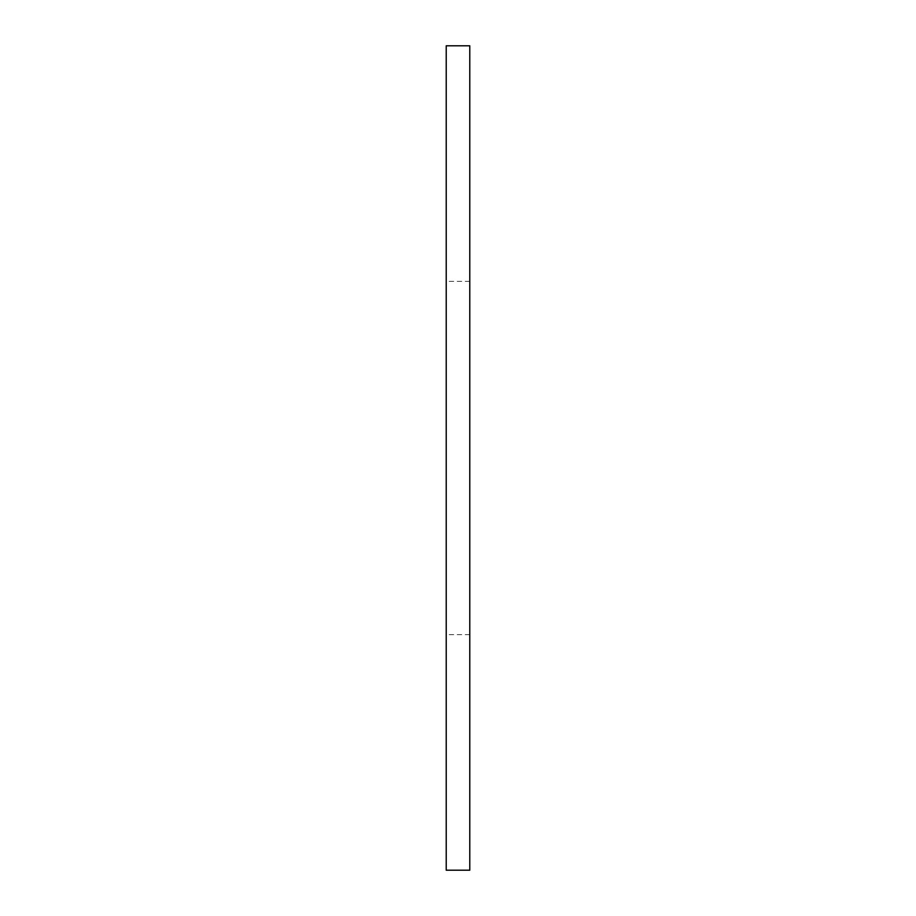 <?xml version="1.0" encoding="UTF-8"?>
<svg xmlns="http://www.w3.org/2000/svg" width="916" height="916" viewBox="0 0 916 916"><rect width="100%" height="100%" fill="white"/><g stroke="black" fill="none" stroke-linecap="round" stroke-linejoin="round"><path stroke-width="0.69" stroke-dasharray="4.58 3.44" d="M446.218 870.2L446.218 45.8M469.782 870.2L469.782 45.8M469.782 458L469.782 634.662L469.782 458M446.218 458L446.218 634.662L446.218 458M469.782 281.338L446.218 281.338M469.782 634.662L446.218 634.662"/><path stroke-width="1.37" d="M469.782 458L469.782 870.2L446.218 870.2L446.218 45.8L469.782 45.8L469.782 458"/></g></svg>
